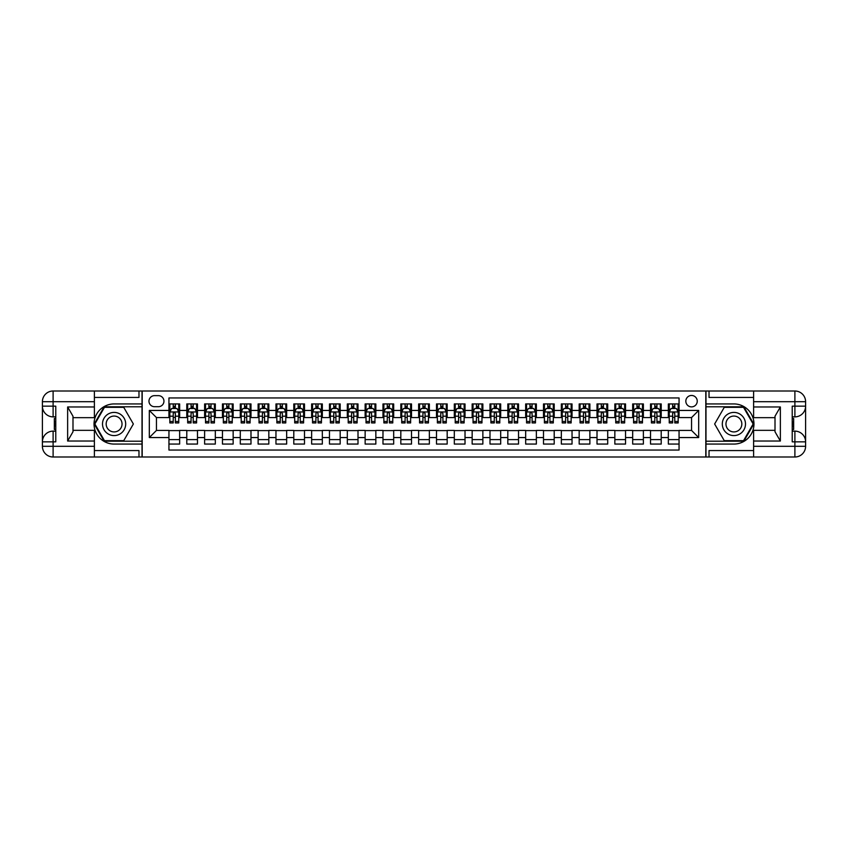 <?xml version="1.0" encoding="UTF-8"?>
<svg xmlns="http://www.w3.org/2000/svg" width="848" height="848" viewBox="0 0 848 848"><rect width="100%" height="100%" fill="white"/><g stroke="black" fill="none" stroke-linecap="round" stroke-linejoin="round"><path stroke-width="1.27" d="M691.544 395.465A5.703 5.703 0 0 0 685.831 401.168A5.703 5.703 0 0 0 691.544 406.881A5.703 5.703 0 0 0 697.247 401.168A5.703 5.703 0 0 0 691.544 395.465M94.393 450.574L138.977 450.574L138.977 456.998L753.607 456.998L753.607 446.292L794.894 446.292L794.894 441.84L792.223 441.84L792.223 406.16L794.894 406.16L794.894 401.708L753.607 401.708L753.607 406.966L780.361 406.966L780.361 441.034L775.008 431.77L775.008 416.23L780.361 406.966M679.057 403.934L668.351 403.934L668.351 410.443L661.217 410.443L661.217 417.576L668.351 417.576L668.351 410.443M661.217 410.443L661.217 403.934L650.511 403.934L650.511 410.443L643.378 410.443L643.378 417.576L650.511 417.576L650.511 410.443M643.378 410.443L643.378 403.934L632.682 403.934L632.682 410.443L625.548 410.443L625.548 417.576L632.682 417.576L632.682 410.443M625.548 410.443L625.548 403.934L614.842 403.934L614.842 410.443L607.709 410.443L607.709 417.576L614.842 417.576L614.842 410.443M607.709 410.443L607.709 403.934L597.013 403.934L597.013 410.443L589.879 410.443L589.879 417.576L597.013 417.576L597.013 410.443M589.879 410.443L589.879 403.934L579.173 403.934L579.173 410.443L572.04 410.443L572.04 417.576L579.173 417.576L579.173 410.443M572.04 410.443L572.04 403.934L561.334 403.934L561.334 410.443L554.2 410.443L554.2 417.576L561.334 417.576L561.334 410.443M554.2 410.443L554.2 403.934L543.504 403.934L543.504 410.443L536.371 410.443L536.371 417.576L543.504 417.576L543.504 410.443M536.371 410.443L536.371 403.934L525.665 403.934L525.665 410.443L518.531 410.443L518.531 417.576L525.665 417.576L525.665 410.443M518.531 410.443L518.531 403.934L507.825 403.934L507.825 410.443L500.691 410.443L500.691 417.576L507.825 417.576L507.825 410.443M500.691 410.443L500.691 403.934L489.996 403.934L489.996 410.443L482.862 410.443L482.862 417.576L489.996 417.576L489.996 410.443M482.862 410.443L482.862 403.934L472.156 403.934L472.156 410.443L465.022 410.443L465.022 417.576L472.156 417.576L472.156 410.443M465.022 410.443L465.022 403.934L454.316 403.934L454.316 410.443L447.182 410.443L447.182 417.576L454.316 417.576L454.316 410.443M447.182 410.443L447.182 403.934L436.487 403.934L436.487 410.443L429.353 410.443L429.353 417.576L436.487 417.576L436.487 410.443M429.353 410.443L429.353 403.934L418.647 403.934L418.647 410.443L411.513 410.443L411.513 417.576L418.647 417.576L418.647 410.443M411.513 410.443L411.513 403.934L400.818 403.934L400.818 410.443L393.684 410.443L393.684 417.576L400.818 417.576L400.818 410.443M393.684 410.443L393.684 403.934L382.978 403.934L382.978 410.443L375.844 410.443L375.844 417.576L382.978 417.576L382.978 410.443M375.844 410.443L375.844 403.934L365.138 403.934L365.138 410.443L358.004 410.443L358.004 417.576L365.138 417.576L365.138 410.443M358.004 410.443L358.004 403.934L347.309 403.934L347.309 410.443L340.175 410.443L340.175 417.576L347.309 417.576L347.309 410.443M340.175 410.443L340.175 403.934L329.469 403.934L329.469 410.443L322.335 410.443L322.335 417.576L329.469 417.576L329.469 410.443M322.335 410.443L322.335 403.934L311.629 403.934L311.629 410.443L304.496 410.443L304.496 417.576L311.629 417.576L311.629 410.443M304.496 410.443L304.496 403.934L293.8 403.934L293.8 410.443L286.666 410.443L286.666 417.576L293.8 417.576L293.8 410.443M286.666 410.443L286.666 403.934L275.96 403.934L275.96 410.443L268.827 410.443L268.827 417.576L275.96 417.576L275.96 410.443M268.827 410.443L268.827 403.934L258.121 403.934L258.121 410.443L250.987 410.443L250.987 417.576L258.121 417.576L258.121 410.443M250.987 410.443L250.987 403.934L240.291 403.934L240.291 410.443L233.158 410.443L233.158 417.576L240.291 417.576L240.291 410.443M233.158 410.443L233.158 403.934L222.452 403.934L222.452 410.443L215.318 410.443L215.318 417.576L222.452 417.576L222.452 410.443M215.318 410.443L215.318 403.934L204.622 403.934L204.622 410.443L197.489 410.443L197.489 417.576L204.622 417.576L204.622 410.443M197.489 410.443L197.489 403.934L186.783 403.934L186.783 417.576L179.649 417.576L179.649 403.934L168.943 403.934M168.943 444.066L179.649 444.066L179.649 430.424L186.783 430.424L186.783 444.066L197.489 444.066L197.489 430.424L204.622 430.424L204.622 437.557L197.489 437.557M204.622 437.557L204.622 444.066L215.318 444.066L215.318 430.424L222.452 430.424L222.452 437.557L215.318 437.557M222.452 437.557L222.452 444.066L233.158 444.066L233.158 430.424L240.291 430.424L240.291 437.557L233.158 437.557M240.291 437.557L240.291 444.066L250.987 444.066L250.987 430.424L258.121 430.424L258.121 437.557L250.987 437.557M258.121 437.557L258.121 444.066L268.827 444.066L268.827 430.424L275.96 430.424L275.96 437.557L268.827 437.557M275.96 437.557L275.96 444.066L286.666 444.066L286.666 430.424L293.8 430.424L293.8 437.557L286.666 437.557M293.8 437.557L293.8 444.066L304.496 444.066L304.496 430.424L311.629 430.424L311.629 437.557L304.496 437.557M311.629 437.557L311.629 444.066L322.335 444.066L322.335 430.424L329.469 430.424L329.469 437.557L322.335 437.557M329.469 437.557L329.469 444.066L340.175 444.066L340.175 430.424L347.309 430.424L347.309 437.557L340.175 437.557M347.309 437.557L347.309 444.066L358.004 444.066L358.004 430.424L365.138 430.424L365.138 437.557L358.004 437.557M365.138 437.557L365.138 444.066L375.844 444.066L375.844 430.424L382.978 430.424L382.978 437.557L375.844 437.557M382.978 437.557L382.978 444.066L393.684 444.066L393.684 430.424L400.818 430.424L400.818 437.557L393.684 437.557M400.818 437.557L400.818 444.066L411.513 444.066L411.513 430.424L418.647 430.424L418.647 437.557L411.513 437.557M418.647 437.557L418.647 444.066L429.353 444.066L429.353 430.424L436.487 430.424L436.487 437.557L429.353 437.557M436.487 437.557L436.487 444.066L447.182 444.066L447.182 430.424L454.316 430.424L454.316 437.557L447.182 437.557M454.316 437.557L454.316 444.066L465.022 444.066L465.022 430.424L472.156 430.424L472.156 437.557L465.022 437.557M472.156 437.557L472.156 444.066L482.862 444.066L482.862 430.424L489.996 430.424L489.996 437.557L482.862 437.557M489.996 437.557L489.996 444.066L500.691 444.066L500.691 430.424L507.825 430.424L507.825 437.557L500.691 437.557M507.825 437.557L507.825 444.066L518.531 444.066L518.531 430.424L525.665 430.424L525.665 437.557L518.531 437.557M525.665 437.557L525.665 444.066L536.371 444.066L536.371 430.424L543.504 430.424L543.504 437.557L536.371 437.557M543.504 437.557L543.504 444.066L554.2 444.066L554.2 430.424L561.334 430.424L561.334 437.557L554.2 437.557M561.334 437.557L561.334 444.066L572.04 444.066L572.04 430.424L579.173 430.424L579.173 437.557L572.04 437.557M579.173 437.557L579.173 444.066L589.879 444.066L589.879 430.424L597.013 430.424L597.013 437.557L589.879 437.557M597.013 437.557L597.013 444.066L607.709 444.066L607.709 430.424L614.842 430.424L614.842 437.557L607.709 437.557M614.842 437.557L614.842 444.066L625.548 444.066L625.548 430.424L632.682 430.424L632.682 437.557L625.548 437.557M632.682 437.557L632.682 444.066L643.378 444.066L643.378 430.424L650.511 430.424L650.511 437.557L643.378 437.557M650.511 437.557L650.511 444.066L661.217 444.066L661.217 430.424L668.351 430.424L668.351 437.557L661.217 437.557M154.495 406.701L158.428 406.701A5.533 5.533 0 0 0 163.95 401.168A5.533 5.533 0 0 0 158.428 395.645L154.495 395.645A5.533 5.533 0 0 0 148.972 401.168A5.533 5.533 0 0 0 154.495 406.701M753.607 397.426L709.023 397.426L709.023 391.002L705.812 391.002L705.812 456.998M705.812 391.002L94.393 391.002L94.393 401.708L53.106 401.708L53.106 406.16L55.777 406.16L55.777 441.84L53.106 441.84L53.106 446.292L94.393 446.292L94.393 441.034L67.639 441.034L67.639 406.966L72.992 416.23L72.992 431.77L67.639 441.034M142.188 456.998L142.188 391.002M679.057 410.443L679.057 397.956L168.943 397.956L168.943 417.576L156.456 417.576L156.456 430.424L168.943 430.424L168.943 450.044L679.057 450.044L679.057 430.424L691.544 430.424L691.544 417.576L679.057 417.576L679.057 410.443L698.678 410.443L698.678 437.557L679.057 437.557M168.943 437.557L149.322 437.557L149.322 410.443L168.943 410.443M668.351 437.557L668.351 444.066L679.057 444.066M168.943 408.397L169.833 408.397M173.225 408.397L175.366 408.397M178.758 408.397L179.649 408.397M168.943 417.396L169.833 417.396M173.225 417.396L175.366 417.396M178.758 417.396L179.649 417.396M168.943 430.604L179.649 430.604M168.943 439.603L179.649 439.603M186.783 417.396L187.673 417.396M191.065 417.396L193.206 417.396M196.588 417.396L197.489 417.396M186.783 408.397L187.673 408.397M191.065 408.397L193.206 408.397M196.588 408.397L197.489 408.397M186.783 430.604L197.489 430.604M186.783 439.603L197.489 439.603M204.622 430.604L215.318 430.604M204.622 439.603L215.318 439.603M204.622 408.397L205.513 408.397M208.894 408.397L211.035 408.397M214.427 408.397L215.318 408.397M204.622 417.396L205.513 417.396M208.894 417.396L211.035 417.396M214.427 417.396L215.318 417.396M222.452 430.604L233.158 430.604M222.452 439.603L233.158 439.603M222.452 408.397L223.342 408.397M226.734 408.397L228.875 408.397M232.267 408.397L233.158 408.397M222.452 417.396L223.342 417.396M226.734 417.396L228.875 417.396M232.267 417.396L233.158 417.396M240.291 430.604L250.987 430.604M240.291 439.603L250.987 439.603M240.291 408.397L241.182 408.397M244.574 408.397L246.715 408.397M250.096 408.397L250.987 408.397M240.291 417.396L241.182 417.396M244.574 417.396L246.715 417.396M250.096 417.396L250.987 417.396M258.121 430.604L268.827 430.604M258.121 439.603L268.827 439.603M258.121 408.397L259.022 408.397M262.403 408.397L264.544 408.397M267.936 408.397L268.827 408.397M258.121 417.396L259.022 417.396M262.403 417.396L264.544 417.396M267.936 417.396L268.827 417.396M275.96 430.604L286.666 430.604M275.96 439.603L286.666 439.603M275.96 408.397L276.851 408.397M280.243 408.397L282.384 408.397M285.776 408.397L286.666 408.397M275.96 417.396L276.851 417.396M280.243 417.396L282.384 417.396M285.776 417.396L286.666 417.396M293.8 430.604L304.496 430.604M293.8 439.603L304.496 439.603M293.8 408.397L294.691 408.397M298.083 408.397L300.224 408.397M303.605 408.397L304.496 408.397M293.8 417.396L294.691 417.396M298.083 417.396L300.224 417.396M303.605 417.396L304.496 417.396M311.629 430.604L322.335 430.604M311.629 439.603L322.335 439.603M311.629 408.397L312.53 408.397M315.912 408.397L318.053 408.397M321.445 408.397L322.335 408.397M311.629 417.396L312.53 417.396M315.912 417.396L318.053 417.396M321.445 417.396L322.335 417.396M329.469 430.604L340.175 430.604M329.469 439.603L340.175 439.603M329.469 408.397L330.36 408.397M333.752 408.397L335.893 408.397M339.274 408.397L340.175 408.397M329.469 417.396L330.36 417.396M333.752 417.396L335.893 417.396M339.274 417.396L340.175 417.396M347.309 430.604L358.004 430.604M347.309 439.603L358.004 439.603M347.309 408.397L348.199 408.397M351.581 408.397L353.722 408.397M357.114 408.397L358.004 408.397M347.309 417.396L348.199 417.396M351.581 417.396L353.722 417.396M357.114 417.396L358.004 417.396M365.138 430.604L375.844 430.604M365.138 439.603L375.844 439.603M365.138 408.397L366.029 408.397M369.421 408.397L371.562 408.397M374.954 408.397L375.844 408.397M365.138 417.396L366.029 417.396M369.421 417.396L371.562 417.396M374.954 417.396L375.844 417.396M382.978 430.604L393.684 430.604M382.978 439.603L393.684 439.603M382.978 408.397L383.868 408.397M387.26 408.397L389.402 408.397M392.783 408.397L393.684 408.397M382.978 417.396L383.868 417.396M387.26 417.396L389.402 417.396M392.783 417.396L393.684 417.396M400.818 430.604L411.513 430.604M400.818 439.603L411.513 439.603M400.818 408.397L401.708 408.397M405.09 408.397L407.231 408.397M410.623 408.397L411.513 408.397M400.818 417.396L401.708 417.396M405.09 417.396L407.231 417.396M410.623 417.396L411.513 417.396M418.647 430.604L429.353 430.604M418.647 439.603L429.353 439.603M418.647 408.397L419.537 408.397M422.929 408.397L425.071 408.397M428.463 408.397L429.353 408.397M418.647 417.396L419.537 417.396M422.929 417.396L425.071 417.396M428.463 417.396L429.353 417.396M436.487 430.604L447.182 430.604M436.487 439.603L447.182 439.603M436.487 408.397L437.377 408.397M440.769 408.397L442.91 408.397M446.292 408.397L447.182 408.397M436.487 417.396L437.377 417.396M440.769 417.396L442.91 417.396M446.292 417.396L447.182 417.396M454.316 430.604L465.022 430.604M454.316 439.603L465.022 439.603M454.316 408.397L455.217 408.397M458.598 408.397L460.74 408.397M464.132 408.397L465.022 408.397M454.316 417.396L455.217 417.396M458.598 417.396L460.74 417.396M464.132 417.396L465.022 417.396M472.156 430.604L482.862 430.604M472.156 439.603L482.862 439.603M472.156 408.397L473.046 408.397M476.438 408.397L478.579 408.397M481.971 408.397L482.862 408.397M472.156 417.396L473.046 417.396M476.438 417.396L478.579 417.396M481.971 417.396L482.862 417.396M489.996 430.604L500.691 430.604M489.996 439.603L500.691 439.603M489.996 408.397L490.886 408.397M494.278 408.397L496.419 408.397M499.801 408.397L500.691 408.397M489.996 417.396L490.886 417.396M494.278 417.396L496.419 417.396M499.801 417.396L500.691 417.396M507.825 430.604L518.531 430.604M507.825 439.603L518.531 439.603M507.825 408.397L508.726 408.397M512.107 408.397L514.248 408.397M517.64 408.397L518.531 408.397M507.825 417.396L508.726 417.396M512.107 417.396L514.248 417.396M517.64 417.396L518.531 417.396M525.665 430.604L536.371 430.604M525.665 439.603L536.371 439.603M525.665 408.397L526.555 408.397M529.947 408.397L532.088 408.397M535.47 408.397L536.371 408.397M525.665 417.396L526.555 417.396M529.947 417.396L532.088 417.396M535.47 417.396L536.371 417.396M543.504 430.604L554.2 430.604M543.504 439.603L554.2 439.603M543.504 408.397L544.395 408.397M547.776 408.397L549.917 408.397M553.309 408.397L554.2 408.397M543.504 417.396L544.395 417.396M547.776 417.396L549.917 417.396M553.309 417.396L554.2 417.396M561.334 430.604L572.04 430.604M561.334 439.603L572.04 439.603M561.334 408.397L562.224 408.397M565.616 408.397L567.757 408.397M571.149 408.397L572.04 408.397M561.334 417.396L562.224 417.396M565.616 417.396L567.757 417.396M571.149 417.396L572.04 417.396M579.173 430.604L589.879 430.604M579.173 439.603L589.879 439.603M579.173 408.397L580.064 408.397M583.456 408.397L585.597 408.397M588.978 408.397L589.879 408.397M579.173 417.396L580.064 417.396M583.456 417.396L585.597 417.396M588.978 417.396L589.879 417.396M597.013 430.604L607.709 430.604M597.013 439.603L607.709 439.603M597.013 408.397L597.904 408.397M601.285 408.397L603.426 408.397M606.818 408.397L607.709 408.397M597.013 417.396L597.904 417.396M601.285 417.396L603.426 417.396M606.818 417.396L607.709 417.396M614.842 430.604L625.548 430.604M614.842 439.603L625.548 439.603M614.842 408.397L615.733 408.397M619.125 408.397L621.266 408.397M624.658 408.397L625.548 408.397M614.842 417.396L615.733 417.396M619.125 417.396L621.266 417.396M624.658 417.396L625.548 417.396M632.682 430.604L643.378 430.604M632.682 439.603L643.378 439.603M632.682 408.397L633.573 408.397M636.965 408.397L639.106 408.397M642.487 408.397L643.378 408.397M632.682 417.396L633.573 417.396M636.965 417.396L639.106 417.396M642.487 417.396L643.378 417.396M650.511 430.604L661.217 430.604M650.511 439.603L661.217 439.603M650.511 408.397L651.412 408.397M654.794 408.397L656.935 408.397M660.327 408.397L661.217 408.397M650.511 417.396L651.412 417.396M654.794 417.396L656.935 417.396M660.327 417.396L661.217 417.396M668.351 430.604L679.057 430.604M668.351 439.603L679.057 439.603M668.351 408.397L669.242 408.397M672.634 408.397L674.775 408.397M678.167 408.397L679.057 408.397M668.351 417.396L669.242 417.396M672.634 417.396L674.775 417.396M678.167 417.396L679.057 417.396M156.456 417.576L149.322 410.443M156.456 430.424L149.322 437.557M698.678 410.443L691.544 417.576M698.678 437.557L691.544 430.424M175.366 406.256L173.225 406.256M178.758 421.477L175.366 421.477L175.366 422.929L178.758 422.929L178.758 412.054L176.967 408.482L171.625 408.482L169.833 412.054L169.833 422.929L173.225 422.929L173.225 421.477L169.833 421.477M169.833 412.054L169.833 403.934M178.758 412.054L178.758 403.934M173.225 408.482L173.225 403.934M175.366 403.934L175.366 408.482M175.366 421.477L175.366 413.389L174.179 412.319L173.236 413.241L173.225 421.477M119.897 413.962A11.596 11.596 0 0 0 104.06 418.202A11.596 11.596 0 0 0 108.3 434.038A11.596 11.596 0 0 0 124.137 429.798A11.596 11.596 0 0 0 119.897 413.962M118.073 417.131A7.939 7.939 0 0 0 107.23 420.036A7.939 7.939 0 0 0 110.134 430.869A7.939 7.939 0 0 0 120.978 427.964A7.939 7.939 0 0 0 118.073 417.131M123.734 440.674L104.474 440.674L94.849 424L104.474 407.326L123.734 407.326L133.359 424L123.734 440.674M739.7 413.962A11.596 11.596 0 0 0 723.863 418.202A11.596 11.596 0 0 0 728.103 434.038A11.596 11.596 0 0 0 743.94 429.798A11.596 11.596 0 0 0 739.7 413.962M737.866 417.131A7.939 7.939 0 0 0 727.022 420.036A7.939 7.939 0 0 0 729.927 430.869A7.939 7.939 0 0 0 740.77 427.964A7.939 7.939 0 0 0 737.866 417.131M743.526 440.674L724.266 440.674L714.641 424L724.266 407.326L743.526 407.326L753.151 424L743.526 440.674M142.019 391.002L142.019 403.934L114.098 403.934A20.066 20.066 0 0 0 94.033 424A20.066 20.066 0 0 0 114.098 444.066L142.019 444.066L142.019 456.998M67.639 406.966L94.393 406.966L94.393 401.708M94.393 406.966L94.393 417.672L72.992 417.672M94.393 446.292L94.393 456.998L53.106 456.998A10.706 10.706 0 0 1 42.4 446.292L42.4 401.708A10.706 10.706 0 0 1 53.106 391.002L94.393 391.002M142.019 403.934L142.019 406.786L104.166 406.786L94.223 424L104.166 441.214L142.019 441.214L142.019 406.786M142.019 441.214L142.019 444.066M72.992 430.328L94.393 430.328L94.393 441.034M138.977 456.998L94.393 456.998M42.4 441.84A10.706 10.706 0 0 1 53.106 431.134A10.706 10.706 0 0 0 42.4 441.84L53.106 441.84L53.106 431.134L55.777 431.134M55.777 416.866L53.106 416.866L53.106 406.16L42.4 406.16A10.706 10.706 0 0 0 53.106 416.866A10.706 10.706 0 0 1 42.4 406.16M138.977 391.002L138.977 397.426L94.393 397.426M55.777 418.509L54.346 418.509L54.346 425.569L55.777 425.569M54.346 423.915L55.777 423.915M54.346 421.944L55.777 421.944M54.346 421.626L55.777 421.626M54.346 425.569L54.346 429.491L55.777 429.491M54.346 425.929L55.777 425.929M705.981 456.998L705.981 444.066L733.902 444.066A20.066 20.066 0 0 0 753.967 424A20.066 20.066 0 0 0 733.902 403.934L705.981 403.934L705.981 391.002M780.361 441.034L753.607 441.034L753.607 446.292M753.607 441.034L753.607 430.328L775.008 430.328M753.607 401.708L753.607 391.002L794.894 391.002A10.706 10.706 0 0 1 805.6 401.708L805.6 446.292A10.706 10.706 0 0 1 794.894 456.998L753.607 456.998M705.981 444.066L705.981 441.214L743.834 441.214L753.777 424L743.834 406.786L705.981 406.786L705.981 441.214M705.981 406.786L705.981 403.934M775.008 417.672L753.607 417.672L753.607 406.966M709.023 391.002L753.607 391.002M805.6 406.16A10.706 10.706 0 0 1 794.894 416.866A10.706 10.706 0 0 0 805.6 406.16L794.894 406.16L794.894 416.866L792.223 416.866M792.223 431.134L794.894 431.134L794.894 441.84L805.6 441.84A10.706 10.706 0 0 0 794.894 431.134A10.706 10.706 0 0 1 805.6 441.84M709.023 456.998L709.023 450.574L753.607 450.574M792.223 429.491L793.654 429.491L793.654 422.431L792.223 422.431M793.654 424.085L792.223 424.085M793.654 426.056L792.223 426.056M793.654 426.374L792.223 426.374M793.654 422.431L793.654 418.509L792.223 418.509M793.654 422.071L792.223 422.071M193.206 406.256L191.065 406.256M196.588 421.477L193.206 421.477L193.206 422.929L196.588 422.929L196.588 412.054L194.807 408.482L189.454 408.482L187.673 412.054L187.673 422.929L191.065 422.929L191.065 421.477L187.673 421.477M187.673 412.054L187.673 403.934M196.588 412.054L196.588 403.934M191.065 408.482L191.065 403.934M193.206 403.934L193.206 408.482M193.206 421.477L193.206 413.389L192.019 412.319L191.076 413.241L191.065 421.477M211.035 406.256L208.894 406.256M214.427 421.477L211.035 421.477L211.035 422.929L214.427 422.929L214.427 412.054L212.647 408.482L207.294 408.482L205.513 412.054L205.513 422.929L208.894 422.929L208.894 421.477L205.513 421.477M205.513 412.054L205.513 403.934M214.427 412.054L214.427 403.934M208.894 408.482L208.894 403.934M211.035 403.934L211.035 408.482M211.035 421.477L211.035 413.389L209.859 412.319L208.905 413.241L208.894 421.477M228.875 406.256L226.734 406.256M232.267 421.477L228.875 421.477L228.875 422.929L232.267 422.929L232.267 412.054L230.476 408.482L225.133 408.482L223.342 412.054L223.342 422.929L226.734 422.929L226.734 421.477L223.342 421.477M223.342 412.054L223.342 403.934M232.267 412.054L232.267 403.934M226.734 408.482L226.734 403.934M228.875 403.934L228.875 408.482M228.875 421.477L228.875 413.389L227.688 412.319L226.745 413.241L226.734 421.477M246.715 406.256L244.574 406.256M250.096 421.477L246.715 421.477L246.715 422.929L250.096 422.929L250.096 412.054L248.316 408.482L242.963 408.482L241.182 412.054L241.182 422.929L244.574 422.929L244.574 421.477L241.182 421.477M241.182 412.054L241.182 403.934M250.096 412.054L250.096 403.934M244.574 408.482L244.574 403.934M246.715 403.934L246.715 408.482M246.715 421.477L246.715 413.389L245.528 412.319L244.584 413.241L244.574 421.477M264.544 406.256L262.403 406.256M267.936 421.477L264.544 421.477L264.544 422.929L267.936 422.929L267.936 412.054L266.155 408.482L260.802 408.482L259.022 412.054L259.022 422.929L262.403 422.929L262.403 421.477L259.022 421.477M259.022 412.054L259.022 403.934M267.936 412.054L267.936 403.934M262.403 408.482L262.403 403.934M264.544 403.934L264.544 408.482M264.544 421.477L264.544 413.389L263.368 412.319L262.414 413.241L262.403 421.477M282.384 406.256L280.243 406.256M285.776 421.477L282.384 421.477L282.384 422.929L285.776 422.929L285.776 412.054L283.985 408.482L278.642 408.482L276.851 412.054L276.851 422.929L280.243 422.929L280.243 421.477L276.851 421.477M276.851 412.054L276.851 403.934M285.776 412.054L285.776 403.934M280.243 408.482L280.243 403.934M282.384 403.934L282.384 408.482M282.384 421.477L282.384 413.389L281.197 412.319L280.253 413.241L280.243 421.477M300.224 406.256L298.083 406.256M303.605 421.477L300.224 421.477L300.224 422.929L303.605 422.929L303.605 412.054L301.824 408.482L296.471 408.482L294.691 412.054L294.691 422.929L298.083 422.929L298.083 421.477L294.691 421.477M294.691 412.054L294.691 403.934M303.605 412.054L303.605 403.934M298.083 408.482L298.083 403.934M300.224 403.934L300.224 408.482M300.224 421.477L300.224 413.389L299.037 412.319L298.093 413.241L298.083 421.477M318.053 406.256L315.912 406.256M321.445 421.477L318.053 421.477L318.053 422.929L321.445 422.929L321.445 412.054L319.664 408.482L314.311 408.482L312.53 412.054L312.53 422.929L315.912 422.929L315.912 421.477L312.53 421.477M312.53 412.054L312.53 403.934M321.445 412.054L321.445 403.934M315.912 408.482L315.912 403.934M318.053 403.934L318.053 408.482M318.053 421.477L318.053 413.389L316.876 412.319L315.922 413.241L315.912 421.477M335.893 406.256L333.752 406.256M339.274 421.477L335.893 421.477L335.893 422.929L339.274 422.929L339.274 412.054L337.493 408.482L332.14 408.482L330.36 412.054L330.36 422.929L333.752 422.929L333.752 421.477L330.36 421.477M330.36 412.054L330.36 403.934M339.274 412.054L339.274 403.934M333.752 408.482L333.752 403.934M335.893 403.934L335.893 408.482M335.893 421.477L335.893 413.389L334.706 412.319L333.762 413.241L333.752 421.477M353.722 406.256L351.581 406.256M357.114 421.477L353.722 421.477L353.722 422.929L357.114 422.929L357.114 412.054L355.333 408.482L349.98 408.482L348.199 412.054L348.199 422.929L351.581 422.929L351.581 421.477L348.199 421.477M348.199 412.054L348.199 403.934M357.114 412.054L357.114 403.934M351.581 408.482L351.581 403.934M353.722 403.934L353.722 408.482M353.722 421.477L353.722 413.389L352.545 412.319L351.591 413.241L351.581 421.477M371.562 406.256L369.421 406.256M374.954 421.477L371.562 421.477L371.562 422.929L374.954 422.929L374.954 412.054L373.162 408.482L367.82 408.482L366.029 412.054L366.029 422.929L369.421 422.929L369.421 421.477L366.029 421.477M366.029 412.054L366.029 403.934M374.954 412.054L374.954 403.934M369.421 408.482L369.421 403.934M371.562 403.934L371.562 408.482M371.562 421.477L371.562 413.389L370.375 412.319L369.431 413.241L369.421 421.477M389.402 406.256L387.26 406.256M392.783 421.477L389.402 421.477L389.402 422.929L392.783 422.929L392.783 412.054L391.002 408.482L385.649 408.482L383.868 412.054L383.868 422.929L387.26 422.929L387.26 421.477L383.868 421.477M383.868 412.054L383.868 403.934M392.783 412.054L392.783 403.934M387.26 408.482L387.26 403.934M389.402 403.934L389.402 408.482M389.402 421.477L389.402 413.389L388.214 412.319L387.271 413.241L387.26 421.477M407.231 406.256L405.09 406.256M410.623 421.477L407.231 421.477L407.231 422.929L410.623 422.929L410.623 412.054L408.842 408.482L403.489 408.482L401.708 412.054L401.708 422.929L405.09 422.929L405.09 421.477L401.708 421.477M401.708 412.054L401.708 403.934M410.623 412.054L410.623 403.934M405.09 408.482L405.09 403.934M407.231 403.934L407.231 408.482M407.231 421.477L407.231 413.389L406.054 412.319L405.1 413.241L405.09 421.477M425.071 406.256L422.929 406.256M428.463 421.477L425.071 421.477L425.071 422.929L428.463 422.929L428.463 412.054L426.671 408.482L421.329 408.482L419.537 412.054L419.537 422.929L422.929 422.929L422.929 421.477L419.537 421.477M419.537 412.054L419.537 403.934M428.463 412.054L428.463 403.934M422.929 408.482L422.929 403.934M425.071 403.934L425.071 408.482M425.071 421.477L425.071 413.389L423.883 412.319L422.94 413.241L422.929 421.477M442.91 406.256L440.769 406.256M446.292 421.477L442.91 421.477L442.91 422.929L446.292 422.929L446.292 412.054L444.511 408.482L439.158 408.482L437.377 412.054L437.377 422.929L440.769 422.929L440.769 421.477L437.377 421.477M437.377 412.054L437.377 403.934M446.292 412.054L446.292 403.934M440.769 408.482L440.769 403.934M442.91 403.934L442.91 408.482M442.91 421.477L442.91 413.389L441.723 412.319L440.78 413.241L440.769 421.477M460.74 406.256L458.598 406.256M464.132 421.477L460.74 421.477L460.74 422.929L464.132 422.929L464.132 412.054L462.351 408.482L456.998 408.482L455.217 412.054L455.217 422.929L458.598 422.929L458.598 421.477L455.217 421.477M455.217 412.054L455.217 403.934M464.132 412.054L464.132 403.934M458.598 408.482L458.598 403.934M460.74 403.934L460.74 408.482M460.74 421.477L460.74 413.389L459.563 412.319L458.609 413.241L458.598 421.477M478.579 406.256L476.438 406.256M481.971 421.477L478.579 421.477L478.579 422.929L481.971 422.929L481.971 412.054L480.18 408.482L474.838 408.482L473.046 412.054L473.046 422.929L476.438 422.929L476.438 421.477L473.046 421.477M473.046 412.054L473.046 403.934M481.971 412.054L481.971 403.934M476.438 408.482L476.438 403.934M478.579 403.934L478.579 408.482M478.579 421.477L478.579 413.389L477.392 412.319L476.449 413.241L476.438 421.477M496.419 406.256L494.278 406.256M499.801 421.477L496.419 421.477L496.419 422.929L499.801 422.929L499.801 412.054L498.02 408.482L492.667 408.482L490.886 412.054L490.886 422.929L494.278 422.929L494.278 421.477L490.886 421.477M490.886 412.054L490.886 403.934M499.801 412.054L499.801 403.934M494.278 408.482L494.278 403.934M496.419 403.934L496.419 408.482M496.419 421.477L496.419 413.389L495.232 412.319L494.289 413.241L494.278 421.477M514.248 406.256L512.107 406.256M517.64 421.477L514.248 421.477L514.248 422.929L517.64 422.929L517.64 412.054L515.86 408.482L510.507 408.482L508.726 412.054L508.726 422.929L512.107 422.929L512.107 421.477L508.726 421.477M508.726 412.054L508.726 403.934M517.64 412.054L517.64 403.934M512.107 408.482L512.107 403.934M514.248 403.934L514.248 408.482M514.248 421.477L514.248 413.389L513.072 412.319L512.118 413.241L512.107 421.477M532.088 406.256L529.947 406.256M535.47 421.477L532.088 421.477L532.088 422.929L535.47 422.929L535.47 412.054L533.689 408.482L528.336 408.482L526.555 412.054L526.555 422.929L529.947 422.929L529.947 421.477L526.555 421.477M526.555 412.054L526.555 403.934M535.47 412.054L535.47 403.934M529.947 408.482L529.947 403.934M532.088 403.934L532.088 408.482M532.088 421.477L532.088 413.389L530.901 412.319L529.958 413.241L529.947 421.477M549.917 406.256L547.776 406.256M553.309 421.477L549.917 421.477L549.917 422.929L553.309 422.929L553.309 412.054L551.529 408.482L546.176 408.482L544.395 412.054L544.395 422.929L547.776 422.929L547.776 421.477L544.395 421.477M544.395 412.054L544.395 403.934M553.309 412.054L553.309 403.934M547.776 408.482L547.776 403.934M549.917 403.934L549.917 408.482M549.917 421.477L549.917 413.389L548.741 412.319L547.787 413.241L547.776 421.477M567.757 406.256L565.616 406.256M571.149 421.477L567.757 421.477L567.757 422.929L571.149 422.929L571.149 412.054L569.358 408.482L564.015 408.482L562.224 412.054L562.224 422.929L565.616 422.929L565.616 421.477L562.224 421.477M562.224 412.054L562.224 403.934M571.149 412.054L571.149 403.934M565.616 408.482L565.616 403.934M567.757 403.934L567.757 408.482M567.757 421.477L567.757 413.389L566.57 412.319L565.627 413.241L565.616 421.477M585.597 406.256L583.456 406.256M588.978 421.477L585.597 421.477L585.597 422.929L588.978 422.929L588.978 412.054L587.198 408.482L581.845 408.482L580.064 412.054L580.064 422.929L583.456 422.929L583.456 421.477L580.064 421.477M580.064 412.054L580.064 403.934M588.978 412.054L588.978 403.934M583.456 408.482L583.456 403.934M585.597 403.934L585.597 408.482M585.597 421.477L585.597 413.389L584.41 412.319L583.466 413.241L583.456 421.477M603.426 406.256L601.285 406.256M606.818 421.477L603.426 421.477L603.426 422.929L606.818 422.929L606.818 412.054L605.037 408.482L599.684 408.482L597.904 412.054L597.904 422.929L601.285 422.929L601.285 421.477L597.904 421.477M597.904 412.054L597.904 403.934M606.818 412.054L606.818 403.934M601.285 408.482L601.285 403.934M603.426 403.934L603.426 408.482M603.426 421.477L603.426 413.389L602.25 412.319L601.296 413.241L601.285 421.477M621.266 406.256L619.125 406.256M624.658 421.477L621.266 421.477L621.266 422.929L624.658 422.929L624.658 412.054L622.867 408.482L617.524 408.482L615.733 412.054L615.733 422.929L619.125 422.929L619.125 421.477L615.733 421.477M615.733 412.054L615.733 403.934M624.658 412.054L624.658 403.934M619.125 408.482L619.125 403.934M621.266 403.934L621.266 408.482M621.266 421.477L621.266 413.389L620.079 412.319L619.135 413.241L619.125 421.477M639.106 406.256L636.965 406.256M642.487 421.477L639.106 421.477L639.106 422.929L642.487 422.929L642.487 412.054L640.706 408.482L635.353 408.482L633.573 412.054L633.573 422.929L636.965 422.929L636.965 421.477L633.573 421.477M633.573 412.054L633.573 403.934M642.487 412.054L642.487 403.934M636.965 408.482L636.965 403.934M639.106 403.934L639.106 408.482M639.106 421.477L639.106 413.389L637.919 412.319L636.975 413.241L636.965 421.477M656.935 406.256L654.794 406.256M660.327 421.477L656.935 421.477L656.935 422.929L660.327 422.929L660.327 412.054L658.546 408.482L653.193 408.482L651.412 412.054L651.412 422.929L654.794 422.929L654.794 421.477L651.412 421.477M651.412 412.054L651.412 403.934M660.327 412.054L660.327 403.934M654.794 408.482L654.794 403.934M656.935 403.934L656.935 408.482M656.935 421.477L656.935 413.389L655.758 412.319L654.804 413.241L654.794 421.477M674.775 406.256L672.634 406.256M678.167 421.477L674.775 421.477L674.775 422.929L678.167 422.929L678.167 412.054L676.375 408.482L671.033 408.482L669.242 412.054L669.242 422.929L672.634 422.929L672.634 421.477L669.242 421.477M669.242 412.054L669.242 403.934M678.167 412.054L678.167 403.934M672.634 408.482L672.634 403.934M674.775 403.934L674.775 408.482M674.775 421.477L674.775 413.389L673.588 412.319L672.644 413.241L672.634 421.477M186.783 437.557L179.649 437.557M186.783 410.443L179.649 410.443M178.716 411.958L169.886 411.958M169.833 409.467L171.126 409.467M177.465 409.467L178.758 409.467M173.225 416.188L169.833 416.188M178.758 416.188L175.366 416.188M175.366 407.39L173.225 407.39M53.106 391.002A10.706 10.706 0 0 0 42.4 401.708L53.106 401.708L53.106 391.002M53.106 456.998L53.106 446.292L42.4 446.292A10.706 10.706 0 0 0 53.106 456.998M794.894 456.998A10.706 10.706 0 0 0 805.6 446.292L794.894 446.292L794.894 456.998M794.894 391.002L794.894 401.708L805.6 401.708A10.706 10.706 0 0 0 794.894 391.002M196.545 411.958L187.715 411.958M187.673 409.467L188.966 409.467M195.294 409.467L196.588 409.467M191.065 416.188L187.673 416.188M196.588 416.188L193.206 416.188M193.206 407.39L191.065 407.39M214.385 411.958L205.555 411.958M205.513 409.467L206.806 409.467M213.134 409.467L214.427 409.467M208.894 416.188L205.513 416.188M214.427 416.188L211.035 416.188M211.035 407.39L208.894 407.39M232.214 411.958L223.395 411.958M223.342 409.467L224.635 409.467M230.974 409.467L232.267 409.467M226.734 416.188L223.342 416.188M232.267 416.188L228.875 416.188M228.875 407.39L226.734 407.39M250.054 411.958L241.224 411.958M241.182 409.467L242.475 409.467M248.803 409.467L250.096 409.467M244.574 416.188L241.182 416.188M250.096 416.188L246.715 416.188M246.715 407.39L244.574 407.39M267.894 411.958L259.064 411.958M259.022 409.467L260.315 409.467M266.643 409.467L267.936 409.467M262.403 416.188L259.022 416.188M267.936 416.188L264.544 416.188M264.544 407.39L262.403 407.39M285.723 411.958L276.893 411.958M276.851 409.467L278.144 409.467M284.483 409.467L285.776 409.467M280.243 416.188L276.851 416.188M285.776 416.188L282.384 416.188M282.384 407.39L280.243 407.39M303.563 411.958L294.733 411.958M294.691 409.467L295.984 409.467M302.312 409.467L303.605 409.467M298.083 416.188L294.691 416.188M303.605 416.188L300.224 416.188M300.224 407.39L298.083 407.39M321.403 411.958L312.573 411.958M312.53 409.467L313.813 409.467M320.152 409.467L321.445 409.467M315.912 416.188L312.53 416.188M321.445 416.188L318.053 416.188M318.053 407.39L315.912 407.39M339.232 411.958L330.402 411.958M330.36 409.467L331.653 409.467M337.992 409.467L339.274 409.467M333.752 416.188L330.36 416.188M339.274 416.188L335.893 416.188M335.893 407.39L333.752 407.39M357.072 411.958L348.242 411.958M348.199 409.467L349.493 409.467M355.821 409.467L357.114 409.467M351.581 416.188L348.199 416.188M357.114 416.188L353.722 416.188M353.722 407.39L351.581 407.39M374.911 411.958L366.082 411.958M366.029 409.467L367.322 409.467M373.661 409.467L374.954 409.467M369.421 416.188L366.029 416.188M374.954 416.188L371.562 416.188M371.562 407.39L369.421 407.39M392.741 411.958L383.911 411.958M383.868 409.467L385.162 409.467M391.49 409.467L392.783 409.467M387.26 416.188L383.868 416.188M392.783 416.188L389.402 416.188M389.402 407.39L387.26 407.39M410.58 411.958L401.751 411.958M401.708 409.467L403.001 409.467M409.33 409.467L410.623 409.467M405.09 416.188L401.708 416.188M410.623 416.188L407.231 416.188M407.231 407.39L405.09 407.39M428.41 411.958L419.59 411.958M419.537 409.467L420.831 409.467M427.169 409.467L428.463 409.467M422.929 416.188L419.537 416.188M428.463 416.188L425.071 416.188M425.071 407.39L422.929 407.39M446.249 411.958L437.42 411.958M437.377 409.467L438.67 409.467M444.999 409.467L446.292 409.467M440.769 416.188L437.377 416.188M446.292 416.188L442.91 416.188M442.91 407.39L440.769 407.39M464.089 411.958L455.259 411.958M455.217 409.467L456.51 409.467M462.838 409.467L464.132 409.467M458.598 416.188L455.217 416.188M464.132 416.188L460.74 416.188M460.74 407.39L458.598 407.39M481.918 411.958L473.089 411.958M473.046 409.467L474.339 409.467M480.678 409.467L481.971 409.467M476.438 416.188L473.046 416.188M481.971 416.188L478.579 416.188M478.579 407.39L476.438 407.39M499.758 411.958L490.928 411.958M490.886 409.467L492.179 409.467M498.507 409.467L499.801 409.467M494.278 416.188L490.886 416.188M499.801 416.188L496.419 416.188M496.419 407.39L494.278 407.39M517.598 411.958L508.768 411.958M508.726 409.467L510.008 409.467M516.347 409.467L517.64 409.467M512.107 416.188L508.726 416.188M517.64 416.188L514.248 416.188M514.248 407.39L512.107 407.39M535.427 411.958L526.597 411.958M526.555 409.467L527.848 409.467M534.187 409.467L535.47 409.467M529.947 416.188L526.555 416.188M535.47 416.188L532.088 416.188M532.088 407.39L529.947 407.39M553.267 411.958L544.437 411.958M544.395 409.467L545.688 409.467M552.016 409.467L553.309 409.467M547.776 416.188L544.395 416.188M553.309 416.188L549.917 416.188M549.917 407.39L547.776 407.39M571.107 411.958L562.277 411.958M562.224 409.467L563.517 409.467M569.856 409.467L571.149 409.467M565.616 416.188L562.224 416.188M571.149 416.188L567.757 416.188M567.757 407.39L565.616 407.39M588.936 411.958L580.106 411.958M580.064 409.467L581.357 409.467M587.685 409.467L588.978 409.467M583.456 416.188L580.064 416.188M588.978 416.188L585.597 416.188M585.597 407.39L583.456 407.39M606.776 411.958L597.946 411.958M597.904 409.467L599.197 409.467M605.525 409.467L606.818 409.467M601.285 416.188L597.904 416.188M606.818 416.188L603.426 416.188M603.426 407.39L601.285 407.39M624.605 411.958L615.786 411.958M615.733 409.467L617.026 409.467M623.365 409.467L624.658 409.467M619.125 416.188L615.733 416.188M624.658 416.188L621.266 416.188M621.266 407.39L619.125 407.39M642.445 411.958L633.615 411.958M633.573 409.467L634.866 409.467M641.194 409.467L642.487 409.467M636.965 416.188L633.573 416.188M642.487 416.188L639.106 416.188M639.106 407.39L636.965 407.39M660.285 411.958L651.455 411.958M651.412 409.467L652.706 409.467M659.034 409.467L660.327 409.467M654.794 416.188L651.412 416.188M660.327 416.188L656.935 416.188M656.935 407.39L654.794 407.39M678.114 411.958L669.284 411.958M669.242 409.467L670.535 409.467M676.874 409.467L678.167 409.467M672.634 416.188L669.242 416.188M678.167 416.188L674.775 416.188M674.775 407.39L672.634 407.39"/></g></svg>
